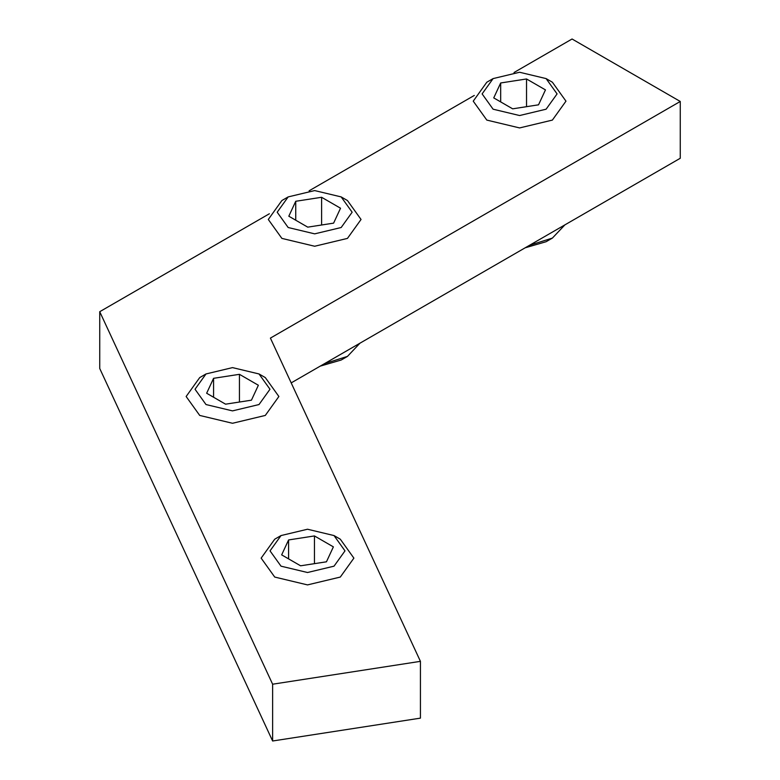 <?xml version="1.0" encoding="UTF-8"?>
<svg xmlns="http://www.w3.org/2000/svg" width="780" height="780" viewBox="0 0 780 780"><rect width="100%" height="100%" fill="white"/><g stroke="black" fill="none" stroke-linecap="round" stroke-linejoin="round"><path stroke-width="1.17" d="M291.194 382.892L680.267 158.262L680.267 101.468L270.406 338.101L420.43 661.342L272.62 684.206L99.733 311.698L269.373 213.759M99.733 311.698L99.733 368.491L272.62 741L420.43 718.136L420.43 661.342M272.62 741L272.62 684.206M309.114 190.807L474.298 95.443M514.039 72.501L572.062 39L680.267 101.468M564.905 224.864L552.386 238.085L529.493 245.31M552.386 238.085L546.107 241.712L525.164 247.816M493.096 78.595L486.808 82.222L473.236 101.156L486.817 120.091L519.597 127.93L552.386 120.091L565.968 101.156L552.386 82.222L546.107 78.595L557.086 93.902L546.107 109.2L519.597 115.537L493.096 109.2L482.118 93.902L493.096 78.595L519.597 72.257L546.107 78.595M526.529 78.965L545.464 89.895L538.532 104.822L512.675 108.829L493.74 97.9L500.672 82.972L526.529 78.965L526.529 106.684M500.672 101.897L500.672 82.972M359.97 343.18L347.461 356.401L324.568 363.626M347.461 356.401L341.172 360.029L320.229 366.132M288.171 196.911L281.882 200.538L268.3 219.472L281.882 238.397L314.671 246.246L347.461 238.397L361.043 219.472L347.461 200.538L341.172 196.911L352.151 212.209L341.172 227.516L314.671 233.854L288.171 227.516L277.192 212.209L288.171 196.911L314.671 190.573L341.172 196.911M321.604 197.281L340.529 208.211L333.606 223.139L307.739 227.146L288.815 216.216L295.737 201.279L321.604 197.281L321.604 225.001M295.737 220.214L295.737 201.279M206.008 373.952L199.719 377.578L186.137 396.503L199.719 415.438L232.508 423.277L265.298 415.438L278.879 396.503L265.298 377.578L259.009 373.952L269.987 389.249L259.009 404.547L232.508 410.885L206.008 404.547L195.029 389.249L206.008 373.952L232.508 367.614L259.009 373.952M239.441 374.322L258.365 385.252L251.443 400.179L225.576 404.177L206.651 393.247L213.574 378.319L239.441 374.322L239.441 402.031M213.574 397.254L213.574 378.319M281.014 535.567L274.726 539.194L261.144 558.129L274.726 577.063L307.515 584.902L340.304 577.063L353.886 558.129L340.304 539.194L334.025 535.567L344.994 550.875L334.025 566.173L307.515 572.51L281.014 566.173L270.036 550.875L281.014 535.567L307.515 529.23L334.025 535.567M314.447 535.938L333.382 546.868L326.45 561.805L300.593 565.802L281.658 554.873L288.59 539.945L314.447 535.938L314.447 563.657M288.59 558.87L288.59 539.945"/></g></svg>
